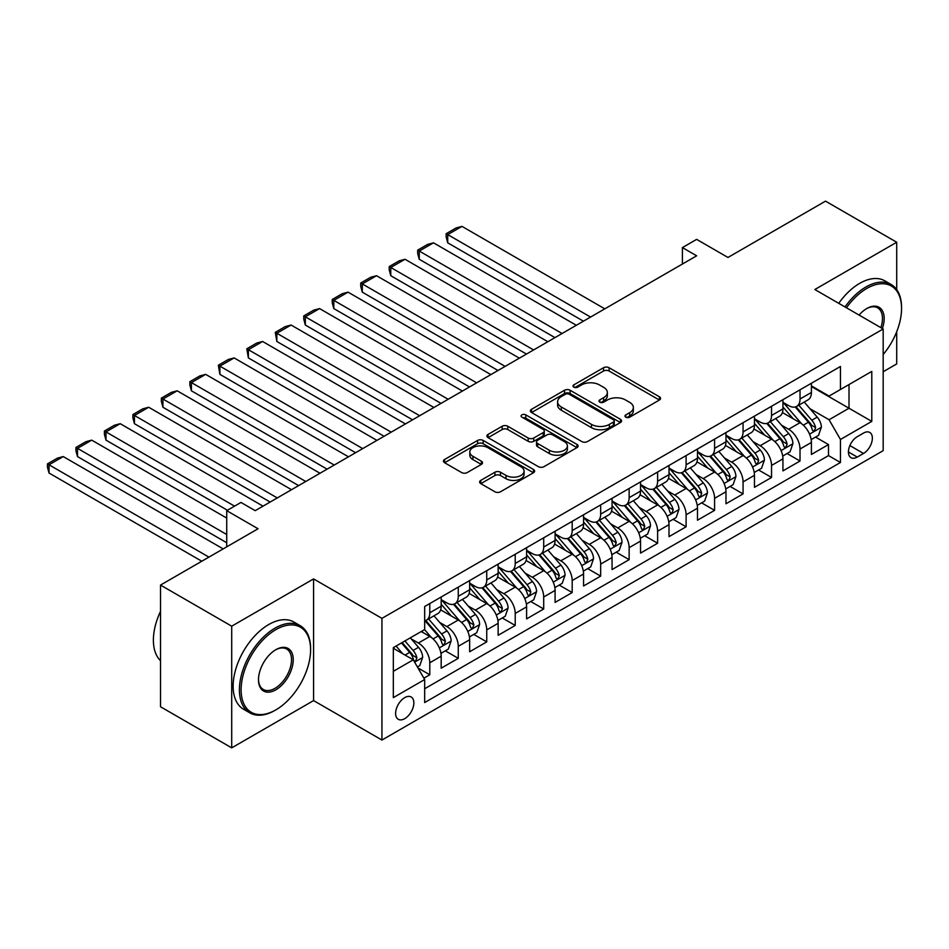 <?xml version="1.0" encoding="UTF-8"?>
<svg xmlns="http://www.w3.org/2000/svg" width="949" height="949" viewBox="0 0 949 949"><rect width="100%" height="100%" fill="white"/><g stroke="black" fill="none" stroke-linecap="round" stroke-linejoin="round"><path stroke-width="1.42" d="M625.806 417.157A2.764 1.601 0 0 0 629.721 417.157L659.425 400.015A3.95 2.278 0 0 0 660.575 398.402A3.95 2.278 0 0 0 659.425 396.789L609.104 367.738A3.95 2.278 0 0 0 603.517 367.738L573.813 384.879A2.764 1.601 0 0 0 572.994 386.018A2.764 1.601 0 0 0 573.813 387.145A2.764 1.601 0 0 0 577.727 387.145L581.571 384.926A12.645 7.307 0 0 1 599.46 384.926L603.647 387.346A12.645 7.307 0 0 1 607.36 392.506A12.645 7.307 0 0 1 603.647 397.678L599.804 399.897A2.764 1.601 0 0 0 598.997 401.024A2.764 1.601 0 0 0 599.804 402.151A2.764 1.601 0 0 0 603.718 402.151L607.562 399.932A12.645 7.307 0 0 1 625.462 399.932L629.65 402.352A12.645 7.307 0 0 1 633.351 407.524A12.645 7.307 0 0 1 629.65 412.685L625.806 414.903A2.764 1.601 0 0 0 625 416.03A2.764 1.601 0 0 0 625.806 417.157L625.806 414.903M404.725 718.666A12.883 7.438 120 0 0 413.147 707.313A12.883 7.438 120 0 0 411.166 696.981A12.883 7.438 120 0 0 404.725 697.622A12.883 7.438 120 0 0 396.302 708.986A12.883 7.438 120 0 0 398.283 719.306A12.883 7.438 120 0 0 404.725 718.666M480.787 480.384A3.95 2.278 0 0 0 479.636 481.997A3.95 2.278 0 0 0 480.787 483.622L494.904 491.772A3.95 2.278 0 0 0 500.503 491.772L533.492 472.721A3.95 2.278 0 0 0 534.643 471.107A3.95 2.278 0 0 0 533.492 469.494L483.171 440.443A3.95 2.278 0 0 0 477.572 440.443L444.595 459.494A3.95 2.278 0 0 0 443.432 461.107A3.95 2.278 0 0 0 444.595 462.721L461.641 472.566A3.95 2.278 0 0 0 467.228 472.566L481.357 464.405A3.95 2.278 0 0 0 482.507 462.792A3.95 2.278 0 0 0 481.357 461.178L472.899 456.303A10.569 6.109 0 0 1 469.802 451.985A10.569 6.109 0 0 1 476.327 446.338A10.569 6.109 0 0 1 487.845 447.667L520.977 466.789A10.569 6.109 0 0 1 524.073 471.107A10.569 6.109 0 0 1 517.549 476.754A10.569 6.109 0 0 1 506.019 475.425L500.503 472.234A3.95 2.278 0 0 0 494.904 472.234L480.787 480.384L480.787 483.622M896.71 289.623L896.71 242.244L825.511 201.141L727.966 257.464L696.637 239.373L682.402 247.594L696.637 255.815L255.21 510.669L240.963 502.448L226.728 510.669L226.728 546.849M231.71 626.186L231.71 747.859L313.585 700.587L313.585 578.914L231.71 626.186L160.511 585.07L258.057 528.759L226.728 510.669M313.585 578.914L381.937 618.368L883.175 328.983L883.175 450.656L381.937 740.042L381.937 618.368M896.71 242.244L814.835 289.516L883.175 328.983M581.844 441.57A3.95 2.278 0 0 0 587.443 441.57L620.421 422.53A3.95 2.278 0 0 0 621.583 420.917A3.95 2.278 0 0 0 620.421 419.304L570.112 390.253A3.95 2.278 0 0 0 564.513 390.253L531.535 409.292A3.95 2.278 0 0 0 530.372 410.905A3.95 2.278 0 0 0 531.535 412.518L581.844 441.57M522.994 417.762A2.764 1.601 0 0 1 525.793 418.153L576.909 447.655L543.967 466.671A3.95 2.278 0 0 1 538.38 466.671L488.059 437.619L488.059 434.393A3.95 2.278 0 0 0 486.908 436.006A3.95 2.278 0 0 0 488.059 437.619M488.059 434.393L502.175 426.243A3.95 2.278 0 0 1 507.762 426.243L528.178 438.023A3.95 2.278 0 0 0 533.765 438.023L543.136 432.614A3.95 2.278 0 0 0 544.287 431A3.95 2.278 0 0 0 543.136 429.387L521.891 417.121A2.764 1.601 0 0 1 521.072 415.994A2.764 1.601 0 0 1 522.78 414.511A2.764 1.601 0 0 1 525.793 414.867L576.956 444.393A3.95 2.278 0 0 1 578.119 446.006A3.95 2.278 0 0 1 576.956 447.631L576.956 444.393M231.71 747.859L160.511 706.756L160.511 585.07M883.175 371.735L896.71 363.93L896.71 331.735M423.883 678.179L429.79 674.775L417.963 667.942M411.249 638.902L418.39 643.031A16.109 9.3 60 0 1 429.79 662.77L441.178 656.186L441.178 668.191L458.272 658.333L445.306 650.848M439.719 622.461L446.872 626.589A16.109 9.3 60 0 1 458.272 646.328L469.66 639.745L469.66 651.749L486.742 641.88L473.788 634.406M468.201 606.02L475.354 610.148A16.109 9.3 60 0 1 486.742 629.887L498.142 623.303L498.142 635.308L515.224 625.438L502.27 617.965M496.683 589.578L503.836 593.706A16.109 9.3 60 0 1 515.224 613.434L526.612 606.862L526.612 618.867L543.706 608.997L530.752 601.524M525.165 573.137L532.318 577.265A16.109 9.3 60 0 1 543.706 596.992L555.094 590.42L555.094 602.425L572.188 592.556L559.222 585.07M553.647 556.695L560.788 560.823A16.109 9.3 60 0 1 572.188 580.551L583.576 573.979L583.576 585.984L600.67 576.114L587.704 568.629M582.117 540.254L589.27 544.382A16.109 9.3 60 0 1 600.67 564.109L612.058 557.538L612.058 569.542L629.14 559.673L616.186 552.188M610.598 523.812L617.752 527.941A16.109 9.3 60 0 1 629.14 547.668L640.539 541.096L640.539 553.101L657.621 543.231L644.668 535.746M639.08 507.371L646.233 511.499A16.109 9.3 60 0 1 657.621 531.226L669.009 524.655L669.009 536.648L686.103 526.79L673.149 519.305M667.562 490.93L674.715 495.058A16.109 9.3 60 0 1 686.103 514.785L697.491 508.213L697.491 520.206L714.585 510.348L701.619 502.863M696.044 474.488L703.185 478.616A16.109 9.3 60 0 1 714.585 498.344L725.973 491.76L725.973 503.765L743.067 493.907L730.101 486.422M724.514 458.035L731.667 462.163A16.109 9.3 60 0 1 743.067 481.902L754.455 475.319L754.455 487.323L771.537 477.466L758.583 469.98M752.996 441.593L760.149 445.722A16.109 9.3 60 0 1 771.537 465.461L782.937 458.877L782.937 470.882L800.019 461.012L800.019 449.019A16.109 9.3 -120 0 0 788.631 429.28L781.478 425.152M787.065 453.539L800.019 461.012M441.178 656.186A16.109 9.3 -120 0 0 429.79 636.459L421.237 631.524M469.66 639.745A16.109 9.3 -120 0 0 458.272 620.017L440.656 609.851M498.142 623.303A16.109 9.3 -120 0 0 486.742 603.576L469.138 593.41M526.612 606.862A16.109 9.3 -120 0 0 515.224 587.134L497.608 576.968M555.094 590.42A16.109 9.3 -120 0 0 543.706 570.693L526.09 560.515M583.576 573.979A16.109 9.3 -120 0 0 572.188 554.252L554.572 544.074M612.058 557.538A16.109 9.3 -120 0 0 600.67 537.798L583.054 527.632M640.539 541.096A16.109 9.3 -120 0 0 629.14 521.357L611.536 511.191M669.009 524.655A16.109 9.3 -120 0 0 657.621 504.915L640.006 494.749M697.491 508.213A16.109 9.3 -120 0 0 686.103 488.474L668.487 478.308M725.973 491.76A16.109 9.3 -120 0 0 714.585 472.033L696.969 461.866M754.455 475.319A16.109 9.3 -120 0 0 743.067 455.591L725.451 445.425M782.937 458.877A16.109 9.3 -120 0 0 771.537 439.15L753.933 428.984M863.531 433.064L857.267 436.682A12.491 7.212 120 0 0 849.106 447.691A12.491 7.212 120 0 0 851.016 457.691A12.491 7.212 120 0 0 857.267 457.074L863.531 453.456A12.491 7.212 120 0 0 871.692 442.448A12.491 7.212 120 0 0 869.77 432.447A12.491 7.212 120 0 0 863.531 433.064M393.337 671.323L413.266 659.804L424.666 679.543L424.666 702.557L840.458 462.495L840.458 439.482L829.07 419.743L809.96 408.711M424.666 679.543L393.337 697.622L393.337 647.633L424.666 629.555L424.666 606.53L840.458 366.468L840.458 389.493L871.787 371.403L871.787 421.392L840.458 439.482M441.178 599.626L446.872 602.912A16.109 9.3 60 0 0 454.927 603.718L466.327 597.135A16.109 9.3 -120 0 0 469.66 589.756L469.66 580.551M469.66 583.184L475.354 586.47A16.109 9.3 60 0 0 483.409 587.277L494.797 580.693A16.109 9.3 -120 0 0 498.142 573.315L498.142 564.109M498.142 566.743L503.836 570.029A16.109 9.3 60 0 0 511.891 570.823L523.279 564.252A16.109 9.3 -120 0 0 526.612 556.873L526.612 547.668M526.612 550.301L532.318 553.587A16.109 9.3 60 0 0 540.372 554.382L551.76 547.81A16.109 9.3 -120 0 0 555.094 540.432L555.094 531.226M555.094 533.86L560.788 537.146A16.109 9.3 60 0 0 568.842 537.941L580.242 531.369A16.109 9.3 -120 0 0 583.576 523.99L583.576 514.785M583.576 517.419L589.27 520.704A16.109 9.3 60 0 0 597.324 521.499L608.724 514.927A16.109 9.3 -120 0 0 612.058 507.549L612.058 498.344M612.058 500.977L617.752 504.263A16.109 9.3 60 0 0 625.806 505.058L637.194 498.486A16.109 9.3 -120 0 0 640.539 491.108L640.539 481.902M640.539 484.536L646.233 487.822A16.109 9.3 60 0 0 654.288 488.616L665.676 482.045A16.109 9.3 -120 0 0 669.009 474.666L669.009 465.461M669.009 468.082L674.715 471.38A16.109 9.3 60 0 0 682.77 472.175L694.158 465.591A16.109 9.3 -120 0 0 697.491 458.225L697.491 449.019M697.491 451.641L703.185 454.939A16.109 9.3 60 0 0 711.24 455.734L722.64 449.15A16.109 9.3 -120 0 0 725.973 441.783L725.973 432.566M725.973 435.2L731.667 438.485A16.109 9.3 60 0 0 739.722 439.292L751.122 432.708A16.109 9.3 -120 0 0 754.455 425.342L754.455 416.125M754.455 418.758L760.149 422.044A16.109 9.3 60 0 0 768.204 422.851L779.592 416.267A16.109 9.3 -120 0 0 782.937 408.889L782.937 399.683M424.666 688.749L828.501 455.591L828.501 444.571L811.407 454.441L811.407 442.436A16.109 9.3 -120 0 0 800.019 422.708L782.403 412.542M782.937 402.317L788.631 405.603A16.109 9.3 -120 0 0 796.686 406.409A16.109 9.3 -120 0 0 800.019 399.031L800.019 389.825M796.686 406.409L808.074 399.826A16.109 9.3 -120 0 0 811.407 392.447L811.407 383.242M429.79 603.576L429.79 612.781A16.109 9.3 60 0 1 426.445 620.16A16.109 9.3 60 0 1 424.666 620.812M426.445 620.16L437.845 613.576A16.109 9.3 -120 0 0 441.178 606.209L441.178 596.992M458.272 587.134L458.272 596.34A16.109 9.3 60 0 1 454.927 603.718M486.742 570.693L486.742 579.898A16.109 9.3 60 0 1 483.409 587.277M515.224 554.24L515.224 563.457A16.109 9.3 60 0 1 511.891 570.823M543.706 537.798L543.706 547.015A16.109 9.3 60 0 1 540.372 554.382M572.188 521.357L572.188 530.574A16.109 9.3 60 0 1 568.842 537.941M600.67 504.915L600.67 514.121A16.109 9.3 60 0 1 597.324 521.499M629.14 488.474L629.14 497.679A16.109 9.3 60 0 1 625.806 505.058M657.621 472.033L657.621 481.238A16.109 9.3 60 0 1 654.288 488.616M686.103 455.591L686.103 464.796A16.109 9.3 60 0 1 682.77 472.175M714.585 439.15L714.585 448.355A16.109 9.3 60 0 1 711.24 455.734M743.067 422.708L743.067 431.914A16.109 9.3 60 0 1 739.722 439.292M771.537 406.267L771.537 415.472A16.109 9.3 60 0 1 768.204 422.851M771.537 465.461L771.537 477.466M743.067 481.902L743.067 493.907M714.585 498.344L714.585 510.348M686.103 514.785L686.103 526.79M657.621 531.226L657.621 543.231M629.14 547.668L629.14 559.673M600.67 564.109L600.67 576.114M572.188 580.551L572.188 592.556M543.706 596.992L543.706 608.997M515.224 613.434L515.224 625.438M486.742 629.887L486.742 641.88M458.272 646.328L458.272 658.333M429.79 662.77L429.79 674.775M413.266 659.804L393.337 648.297M829.07 419.743L849.011 408.236L849.011 384.559L871.787 371.403M811.407 386.528L871.787 421.392M811.407 385.875L829.07 396.065L840.458 389.493M313.585 700.587L381.937 740.042M682.402 247.594L682.402 264.036M815.547 437.098L828.501 444.571M828.501 455.591L840.458 462.495M626.909 417.548L629.65 415.97A12.645 7.307 0 0 0 633.351 410.81L633.351 407.524M607.36 392.506L607.36 395.792A12.645 7.307 0 0 1 603.647 400.964L600.919 402.542M659.365 400.039L609.104 371.023A3.95 2.278 0 0 0 603.517 371.023L574.916 387.536M620.373 422.554L570.112 393.538A3.95 2.278 0 0 0 564.513 393.538L531.582 412.554M613.434 422.044A2.764 1.601 0 0 0 614.252 420.917A2.764 1.601 0 0 0 613.434 419.79L569.27 394.286A2.764 1.601 0 0 0 565.355 394.286L561.298 396.623A12.645 7.307 0 0 0 557.597 401.795A12.645 7.307 0 0 0 561.298 406.955L591.488 424.381A12.645 7.307 0 0 0 609.388 424.381L613.434 422.044L613.434 425.33A2.764 1.601 0 0 0 614.252 424.203L614.252 420.917M557.597 401.795L557.597 405.081A12.645 7.307 0 0 0 561.298 410.241L561.298 406.955M613.434 425.33L609.388 427.679A12.645 7.307 0 0 1 591.488 427.679L561.298 410.241M488.118 437.655L502.175 429.529L502.175 426.243M544.287 431L544.287 434.286A3.95 2.278 0 0 1 543.136 435.899L533.765 441.309A3.95 2.278 0 0 1 528.178 441.309L507.762 429.529A3.95 2.278 0 0 0 502.175 429.529M549.352 450.253A10.569 6.109 0 0 0 560.871 451.57A10.569 6.109 0 0 0 567.407 445.935A10.569 6.109 0 0 0 564.311 441.617L552.638 434.879A3.95 2.278 0 0 0 547.039 434.879L537.68 440.277A3.95 2.278 0 0 0 536.517 441.902A3.95 2.278 0 0 0 537.68 443.515L549.352 450.253L549.352 453.539A10.569 6.109 0 0 0 560.871 454.856A10.569 6.109 0 0 0 567.407 449.221L567.407 445.935M536.517 441.902L536.517 445.188A3.95 2.278 0 0 0 537.68 446.801L537.68 443.515M549.352 453.539L537.68 446.801M524.073 471.107L524.073 474.393A10.569 6.109 0 0 1 517.549 480.04A10.569 6.109 0 0 1 506.019 478.711L500.503 475.532A3.95 2.278 0 0 0 494.904 475.532L480.846 483.646M469.802 451.985L469.802 455.271A10.569 6.109 0 0 0 472.899 459.589L472.899 456.303M481.297 464.441L472.899 459.589M533.433 472.756L483.171 443.729A3.95 2.278 0 0 0 477.572 443.729L444.642 462.744M811.17 439.612L818.536 435.366L821.383 427.145A10.676 6.157 -120 0 0 817.219 417.121L804.206 402.056M590.551 317.061L447.726 234.605L461.973 226.384L604.798 308.84M801.608 423.752L786.175 405.875A30.807 17.794 -120 0 0 782.937 402.495M447.726 242.825L446.16 236.989L446.16 233.703L447.726 234.605L447.726 242.825L583.433 321.177M793.139 418.734L784.503 408.746A25.576 14.769 -120 0 0 782.937 407.026M795.238 406.979L808.394 422.222A10.676 6.157 60 0 1 812.202 429.577L812.973 430.834L814.42 430.632L815.618 427.596A10.676 6.157 -120 0 0 811.81 420.253L798.797 405.187M796.009 406.73L810.149 423.112A5.433 3.144 60 0 1 811.514 425.235L815.618 427.596M446.16 233.703L456.125 227.95L461.973 226.384M883.175 354.499A49.134 28.375 120 0 0 901.55 308.508A49.134 28.375 120 0 0 866.805 288.449A49.134 28.375 120 0 0 846.472 307.784M845.001 306.942A50.344 29.063 -60 0 1 865.951 286.978A50.344 29.063 -60 0 1 891.123 284.475A50.344 29.063 -60 0 1 901.55 307.523L901.55 308.508M859.082 315.068A24.567 14.188 -60 0 1 866.805 308.508L866.805 308.508A24.567 14.188 -60 0 1 882.368 328.508M838.738 303.324A50.344 29.063 -60 0 1 859.687 283.36A50.344 29.063 -60 0 1 884.859 280.857L891.123 284.475M880.874 327.654A23.357 13.488 120 0 0 877.635 307.844A23.357 13.488 120 0 0 866.378 308.769M274.996 710.362L275.851 709.876A49.134 28.375 120 0 0 310.596 649.697A49.134 28.375 120 0 0 275.851 629.638A49.134 28.375 120 0 0 241.105 689.816A49.134 28.375 120 0 0 275.851 709.876L274.996 710.374A50.344 29.063 -60 0 1 274.996 710.374A50.344 29.063 -60 0 1 249.824 712.865A50.344 29.063 -60 0 1 242.114 672.521A50.344 29.063 -60 0 1 274.996 628.155A50.344 29.063 -60 0 1 300.169 625.664A50.344 29.063 -60 0 1 310.596 648.713L310.596 649.697M275.851 689.816A24.567 14.188 -60 0 1 258.484 679.781A24.567 14.188 -60 0 1 275.851 649.697L275.851 649.697A24.567 14.188 -60 0 1 293.229 659.721A24.567 14.188 -60 0 1 275.851 689.816M258.484 679.282A23.357 13.488 120 0 0 263.324 689.496A23.357 13.488 120 0 0 274.996 688.333A23.357 13.488 120 0 0 290.264 667.752A23.357 13.488 120 0 0 286.681 649.033A23.357 13.488 120 0 0 275.424 649.946M249.824 712.865L243.561 709.247A50.344 29.063 -60 0 1 235.85 668.903A50.344 29.063 -60 0 1 268.733 624.537A50.344 29.063 -60 0 1 293.905 622.046L300.169 625.664M160.511 660.706A50.344 29.063 -60 0 1 160.511 611.381M782.688 456.054L790.054 451.807L792.901 443.586A10.676 6.157 -120 0 0 788.738 433.563L775.736 418.497M562.069 333.502L419.244 251.046L433.491 242.825L576.316 325.282M773.127 440.194L757.693 422.329A30.807 17.794 -120 0 0 754.455 418.936M419.244 259.267L417.679 253.43L417.679 250.145L419.244 251.046L419.244 259.267L554.951 337.619M764.657 435.176L756.033 425.188A25.576 14.769 -120 0 0 754.455 423.468M766.756 423.42L779.912 438.663A10.676 6.157 60 0 1 783.72 446.018L784.491 447.276L785.938 447.074L787.136 444.037A10.676 6.157 -120 0 0 783.328 436.694L770.315 421.629M767.527 423.171L781.668 439.553A5.433 3.144 60 0 1 783.044 441.676L787.136 444.037M417.679 250.145L427.655 244.391L433.491 242.825M754.218 472.495L761.572 468.248L764.419 460.028A10.676 6.157 -120 0 0 760.268 450.004L747.254 434.939M533.599 349.944L390.774 267.488L405.009 259.267L547.834 341.723M744.645 456.635L729.212 438.77A30.807 17.794 -120 0 0 725.973 435.377M390.774 275.708L389.209 269.872L389.209 266.586L390.774 267.488L390.774 275.708L526.47 354.06M736.187 451.617L727.551 441.629A25.576 14.769 -120 0 0 725.973 439.909M738.275 439.873L751.43 455.105A10.676 6.157 60 0 1 755.238 462.46L756.021 463.729L757.456 463.515L758.654 460.49A10.676 6.157 -120 0 0 754.858 453.136L741.845 438.07M739.046 439.624L753.186 455.994A5.433 3.144 60 0 1 754.562 458.118L758.654 460.49M389.209 266.586L399.173 260.833L405.009 259.267M725.736 488.949L733.091 484.69L735.938 476.469A10.676 6.157 -120 0 0 731.786 466.457L718.773 451.38M505.117 366.385L362.293 283.929L376.528 275.708L519.352 358.164M716.163 473.077L700.73 455.212A30.807 17.794 -120 0 0 697.491 451.819M362.293 292.15L360.727 286.313L360.727 283.027L362.293 283.929L362.293 292.15L498 370.501M707.705 468.059L699.069 458.07A25.576 14.769 -120 0 0 697.491 456.35M709.793 456.315L722.96 471.546A10.676 6.157 60 0 1 726.756 478.901L727.539 480.17L728.974 479.969L730.184 476.932A10.676 6.157 -120 0 0 726.376 469.577L713.363 454.512M710.564 456.066L724.716 472.436A5.433 3.144 60 0 1 726.08 474.559L730.184 476.932M360.727 283.027L370.691 277.274L376.528 275.708M697.254 505.39L704.609 501.131L707.456 492.911A10.676 6.157 -120 0 0 703.304 482.899L690.291 467.833M476.635 382.838L333.811 300.37L348.046 292.15L490.87 374.606M687.681 489.518L672.248 471.653A30.807 17.794 -120 0 0 669.009 468.26M333.811 308.591L332.245 302.755L332.245 299.469L333.811 300.37L333.811 308.591L469.518 386.943M679.223 484.5L670.587 474.512A25.576 14.769 -120 0 0 669.009 472.792M681.311 472.756L694.478 487.988A10.676 6.157 60 0 1 698.286 495.342L699.057 496.612L700.504 496.41L701.702 493.373A10.676 6.157 -120 0 0 697.895 486.018L684.881 470.953M682.094 472.507L696.234 488.877A5.433 3.144 60 0 1 697.598 491.001L701.702 493.373M332.245 299.469L342.209 293.716L348.046 292.15M668.772 521.831L676.139 517.585L678.986 509.352A10.676 6.157 -120 0 0 674.822 499.34L661.809 484.275M448.153 399.28L305.329 316.812L319.576 308.591L462.4 391.059M659.211 505.959L643.778 488.094A30.807 17.794 -120 0 0 640.539 484.702M305.329 325.033L303.763 319.196L303.763 315.91L305.329 316.812L305.329 325.033L441.036 403.384M650.741 500.942L642.105 490.953A25.576 14.769 -120 0 0 640.539 489.233M652.841 489.198L665.996 504.429A10.676 6.157 60 0 1 669.804 511.784L670.575 513.053L672.022 512.851L673.221 509.815A10.676 6.157 -120 0 0 669.413 502.46L656.4 487.395M653.612 488.949L667.752 505.319A5.433 3.144 60 0 1 669.116 507.442L673.221 509.815M303.763 315.91L313.728 310.157L319.576 308.591M640.29 538.273L647.657 534.026L650.504 525.805A10.676 6.157 -120 0 0 646.34 515.782L633.339 500.716M419.672 415.721L276.847 333.265L291.094 325.033L433.918 407.501M630.729 522.401L615.296 504.536A30.807 17.794 -120 0 0 612.058 501.143M276.847 341.486L275.281 332.352L276.847 333.265L276.847 341.486L412.554 419.826M622.259 517.383L613.635 507.395A25.576 14.769 -120 0 0 612.058 505.675M624.359 505.639L637.514 520.871A10.676 6.157 60 0 1 641.322 528.225L642.093 529.495L643.541 529.293L644.739 526.256A10.676 6.157 -120 0 0 640.931 518.901L627.918 503.836M625.13 505.39L639.27 521.76A5.433 3.144 60 0 1 640.646 523.884L644.739 526.256M275.281 332.352L285.258 326.598L291.094 325.033M611.82 554.714L619.175 550.467L622.022 542.247A10.676 6.157 -120 0 0 617.87 532.223L604.857 517.158M391.202 432.163L248.377 349.707L262.612 341.486L405.437 423.942M602.247 538.842L586.814 520.977A30.807 17.794 -120 0 0 583.576 517.596M248.377 357.927L246.811 348.793L248.377 349.707L248.377 357.927L384.072 436.267M593.789 533.836L585.153 523.836A25.576 14.769 -120 0 0 583.576 522.116M595.877 522.08L609.033 537.324A10.676 6.157 60 0 1 612.84 544.667L613.623 545.936L615.059 545.734L616.257 542.698A10.676 6.157 -120 0 0 612.461 535.343L599.448 520.277M596.648 521.831L610.788 538.202A5.433 3.144 60 0 1 612.164 540.337L616.257 542.698M246.811 348.793L256.776 343.04L262.612 341.486M583.338 571.156L590.693 566.909L593.54 558.688A10.676 6.157 -120 0 0 589.388 548.664L576.375 533.599M362.72 448.604L219.895 366.148L234.13 357.927L376.955 440.383M573.765 555.284L558.332 537.419A30.807 17.794 -120 0 0 555.094 534.038M219.895 374.369L218.329 365.235L219.895 366.148L219.895 374.369L355.602 452.709M565.307 550.278L556.672 540.278A25.576 14.769 -120 0 0 555.094 538.558M567.395 538.522L580.563 553.765A10.676 6.157 60 0 1 584.359 561.108L585.142 562.377L586.577 562.176L587.787 559.139A10.676 6.157 -120 0 0 583.979 551.784L570.966 536.719M568.166 538.273L582.318 554.643A5.433 3.144 60 0 1 583.682 556.778L587.787 559.139M218.329 365.235L228.294 359.481L234.13 357.927M554.857 587.597L562.211 583.35L565.058 575.13A10.676 6.157 -120 0 0 560.906 565.106L547.893 550.04M334.238 465.046L191.413 382.589L205.648 374.369L348.473 456.825M545.284 571.725L529.85 553.86A30.807 17.794 -120 0 0 526.612 550.479M191.413 390.81L189.847 384.974L189.847 381.688L191.413 382.589L191.413 390.81L327.12 469.162M536.826 566.719L528.19 556.719A25.576 14.769 -120 0 0 526.612 554.999M538.913 554.963L552.081 570.207A10.676 6.157 60 0 1 555.889 577.561L556.66 578.819L558.107 578.617L559.305 575.58A10.676 6.157 -120 0 0 555.497 568.226L542.484 553.16M539.696 554.714L553.836 571.084A5.433 3.144 60 0 1 555.201 573.22L559.305 575.58M189.847 381.688L199.812 375.923L205.648 374.369M526.375 604.038L533.741 599.792L536.588 591.571A10.676 6.157 -120 0 0 532.425 581.547L519.411 566.482M305.756 481.487L162.931 399.031L177.178 390.81L320.003 473.266M516.814 588.178L501.38 570.302A30.807 17.794 -120 0 0 498.142 566.921M162.931 407.251L161.366 401.415L161.366 398.129L162.931 399.031L162.931 407.251L298.638 485.603M508.344 583.161L499.708 573.16A25.576 14.769 -120 0 0 498.142 571.452M510.443 571.405L523.599 586.648A10.676 6.157 60 0 1 527.407 594.003L528.178 595.26L529.625 595.059L530.823 592.022A10.676 6.157 -120 0 0 527.015 584.667L514.002 569.602M511.214 571.156L525.355 587.538A5.433 3.144 60 0 1 526.719 589.661L530.823 592.022M161.366 398.129L171.33 392.376L177.178 390.81M497.893 620.48L505.259 616.233L508.106 608.012A10.676 6.157 -120 0 0 503.943 597.989L490.941 582.923M277.274 497.928L134.45 415.472L148.696 407.251L291.521 489.708M488.332 604.62L472.899 586.743A30.807 17.794 -120 0 0 469.66 583.362M134.45 423.693L132.884 417.857L132.884 414.571L134.45 415.472L134.45 423.693L270.157 502.045M479.862 599.602L471.238 589.614A25.576 14.769 -120 0 0 469.66 587.894M481.962 587.846L495.117 603.089A10.676 6.157 60 0 1 498.925 610.444L499.696 611.702L501.143 611.5L502.341 608.463A10.676 6.157 -120 0 0 498.533 601.12L485.52 586.055M482.733 587.597L496.873 603.979A5.433 3.144 60 0 1 498.249 606.103L502.341 608.463M132.884 414.571L142.86 408.817L148.696 407.251M469.423 636.921L476.778 632.675L479.625 624.454A10.676 6.157 -120 0 0 475.473 614.43L462.46 599.365M234.557 506.149L105.98 431.914L120.215 423.693L263.039 506.149M459.85 621.061L444.417 603.196A30.807 17.794 -120 0 0 441.178 599.804M105.98 440.134L104.414 434.298L104.414 431.012L105.98 431.914L105.98 440.134L227.44 510.265M451.392 616.043L442.756 606.055A25.576 14.769 -120 0 0 441.178 604.335M453.48 604.288L466.635 619.531A10.676 6.157 60 0 1 470.443 626.886L471.226 628.143L472.661 627.941L473.859 624.905A10.676 6.157 -120 0 0 470.063 617.562L457.05 602.496M454.251 604.038L468.391 620.421A5.433 3.144 60 0 1 469.767 622.544L473.859 624.905M104.414 431.012L114.378 425.259L120.215 423.693M440.941 653.363L448.296 649.116L451.143 640.895A10.676 6.157 -120 0 0 446.991 630.871L433.978 615.806M226.728 534.512L77.498 448.355L91.733 440.134L226.728 518.071M431.368 637.503L424.559 629.614M77.498 456.576L75.932 450.739L75.932 447.454L77.498 448.355L77.498 456.576L226.728 542.733M422.91 632.485L421.795 631.204M424.998 620.741L438.165 635.972A10.676 6.157 60 0 1 441.961 643.327L442.744 644.596L444.179 644.383L445.389 641.358A10.676 6.157 -120 0 0 441.582 634.003L428.568 618.938M425.769 620.492L439.921 636.862A5.433 3.144 60 0 1 441.285 638.985L445.389 641.358M75.932 447.454L85.896 441.7L91.733 440.134M417.394 666.957L419.814 665.557L422.661 657.337A10.676 6.157 -120 0 0 418.509 647.313L410.312 637.835M208.922 557.122L49.016 464.796L63.251 456.576L223.169 548.902M402.673 653.683L396.077 646.055M49.016 473.017L47.45 467.181L47.45 463.895L49.016 464.796L49.016 473.017L201.805 561.239M394.428 648.926L393.337 647.657M401.486 642.936L409.683 652.414A10.676 6.157 60 0 1 413.491 659.769L414.262 661.038L415.709 660.836L416.908 657.799A10.676 6.157 -120 0 0 413.1 650.445L404.903 640.955M402.151 642.544L411.439 653.303A5.433 3.144 60 0 1 412.803 655.427L416.908 657.799M47.45 463.895L57.414 458.142L63.251 456.576M418.39 643.031L429.79 636.459M446.872 626.589L458.272 620.017M475.354 610.148L486.742 603.576M503.836 593.706L515.224 587.134M532.318 577.265L543.706 570.693M560.788 560.823L572.188 554.252M589.27 544.382L600.67 537.798M617.752 527.941L629.14 521.357M646.233 511.499L657.621 504.915M674.715 495.058L686.103 488.474M703.185 478.616L714.585 472.033M731.667 462.163L743.067 455.591M760.149 445.722L771.537 439.15M788.631 429.28L800.019 422.708M800.019 399.031L811.407 392.447M429.79 612.781L441.178 606.209M458.272 596.34L469.66 589.756M486.742 579.898L498.142 573.315M515.224 563.457L526.612 556.873M543.706 547.015L555.094 540.432M572.188 530.574L583.576 523.99M600.67 514.121L612.058 507.549M629.14 497.679L640.539 491.108M657.621 481.238L669.009 474.666M686.103 464.796L697.491 458.225M714.585 448.355L725.973 441.783M743.067 431.914L754.455 425.342M771.537 415.472L782.937 408.889M800.019 449.019L811.407 442.436M849.877 445.567L863.531 453.456M848.442 451.973L857.267 457.074M629.65 415.97L629.65 412.685M599.804 402.151L599.804 399.897M603.647 400.964L603.647 397.678M573.813 387.145L573.813 384.879M603.517 371.023L603.517 367.738M609.104 371.023L609.104 367.738M659.425 400.015L659.425 396.789M531.535 412.518L531.535 409.292M564.513 393.538L564.513 390.253M570.112 393.538L570.112 390.253M620.421 422.53L620.421 419.304M591.488 427.679L591.488 424.381M609.388 427.679L609.388 424.381M507.762 429.529L507.762 426.243M528.178 441.309L528.178 438.023M533.765 441.309L533.765 438.023M543.136 435.899L543.136 432.614M525.793 418.153L525.793 414.867M494.904 475.532L494.904 472.234M500.503 475.532L500.503 472.234M506.019 478.711L506.019 475.425M481.357 464.405L481.357 461.178M444.595 462.721L444.595 459.494M477.572 443.729L477.572 440.443M483.171 443.729L483.171 440.443M533.492 472.721L533.492 469.494M809.544 434.144L821.312 427.347M786.175 405.875L787.634 405.033M811.81 420.253L817.219 417.121M803.305 425.164L808.394 422.222M781.063 450.585L792.83 443.8M757.693 422.329L759.164 421.475M783.328 436.694L788.738 433.563M774.823 441.605L779.912 438.663M752.581 467.027L764.348 460.241M729.212 438.77L730.683 437.916M754.858 453.136L760.268 450.004M746.341 458.047L751.43 455.105M724.111 483.468L735.866 476.683M700.73 455.212L702.201 454.357M726.376 469.577L731.786 466.457M717.871 474.488L722.96 471.546M695.629 499.909L707.396 493.124M672.248 471.653L673.719 470.799M697.895 486.018L703.304 482.899M689.389 490.93L694.478 487.988M667.147 516.351L678.915 509.566M643.778 488.094L645.237 487.252M669.413 502.46L674.822 499.34M660.907 507.371L665.996 504.429M638.665 532.792L650.433 526.007M615.296 504.536L616.767 503.694M640.931 518.901L646.34 515.782M632.425 523.812L637.514 520.871M610.183 549.246L621.951 542.448M586.814 520.977L588.285 520.135M612.461 535.343L617.87 532.223M603.944 540.254L609.033 537.324M581.713 565.687L593.469 558.89M558.332 537.419L559.803 536.576M583.979 551.784L589.388 548.664M575.474 556.695L580.563 553.765M553.231 582.128L564.999 575.331M529.85 553.86L531.321 553.018M555.497 568.226L560.906 565.106M546.992 573.137L552.081 570.207M524.75 598.57L536.517 591.773M501.38 570.302L502.84 569.459M527.015 584.667L532.425 581.547M518.51 589.59L523.599 586.648M496.268 615.011L508.035 608.214M472.899 586.743L474.37 585.901M498.533 601.12L503.943 597.989M490.028 606.031L495.117 603.089M467.786 631.453L479.553 624.656M444.417 603.196L445.888 602.342M470.063 617.562L475.473 614.43M461.546 622.473L466.635 619.531M439.316 647.894L451.072 641.109M441.582 634.003L446.991 630.871M433.076 638.914L438.165 635.972M414.618 662.153L422.602 657.55M413.1 650.445L418.509 647.313M405.069 655.071L409.683 652.414"/></g></svg>
